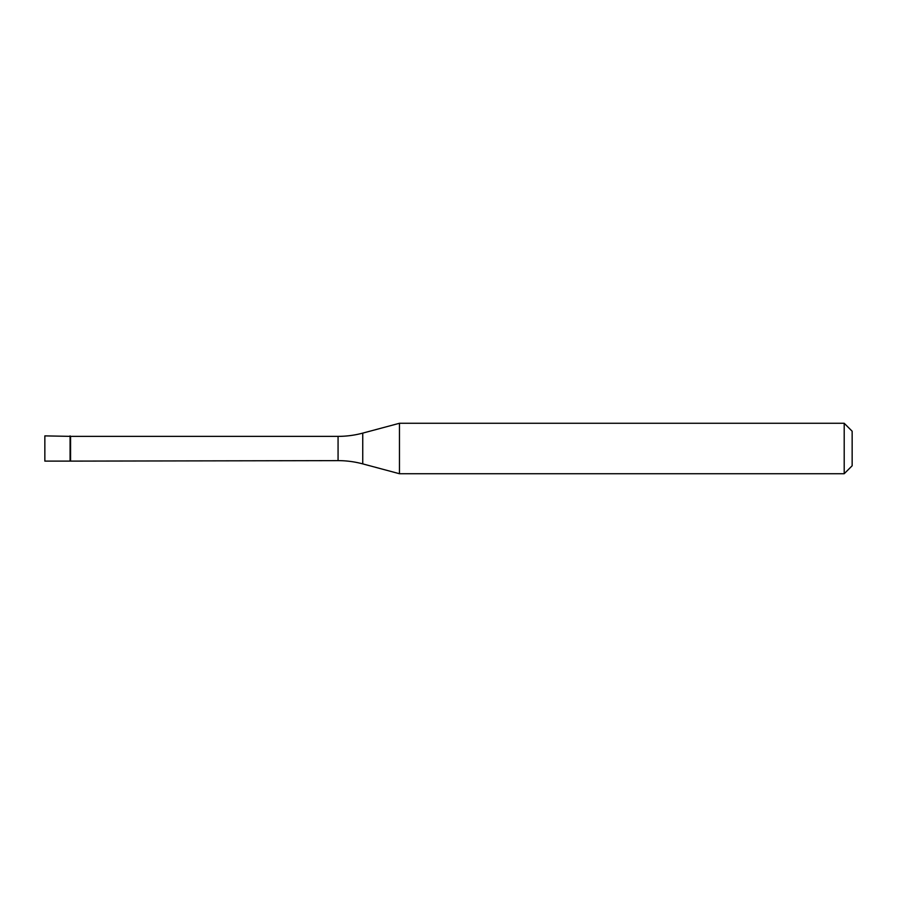 <?xml version="1.0" encoding="UTF-8"?>
<svg xmlns="http://www.w3.org/2000/svg" width="897" height="897" viewBox="0 0 897 897"><rect width="100%" height="100%" fill="white"/><g stroke="black" fill="none" stroke-linecap="round" stroke-linejoin="round"><path stroke-width="1.35" d="M70.56 436.368L44.85 435.886L44.85 461.114L70.078 461.114L70.078 435.886L70.078 461.114L338.068 460.632L338.068 436.368L70.56 436.368L70.56 460.632M338.068 436.368A95.351 95.351 0 0 0 362.747 433.116L362.747 463.884A95.351 95.351 0 0 0 338.068 460.632M362.747 433.116L399.468 423.272L399.468 473.728L362.747 463.884M399.468 473.728L844.2 473.728L844.2 423.272L399.468 423.272M844.2 423.272L852.15 431.222L852.15 465.778L844.2 473.728"/></g></svg>
